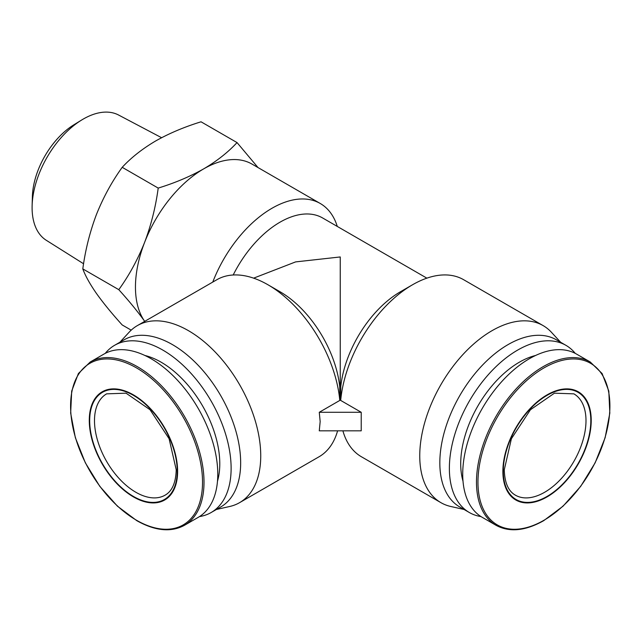 <?xml version="1.0" encoding="UTF-8"?>
<svg xmlns="http://www.w3.org/2000/svg" width="642" height="642" viewBox="0 0 642 642"><rect width="100%" height="100%" fill="white"/><g stroke="black" fill="none" stroke-linecap="round" stroke-linejoin="round"><path stroke-width="0.96" d="M83.588 263.774L46.288 240.293A72.337 41.762 -60 0 1 32.1 207.655A72.337 41.762 -60 0 1 32.124 205.737L32.381 196.637A60.621 34.997 -60 0 1 73.838 124.821L81.598 120.054A72.337 41.762 -60 0 1 118.61 115.038L161.591 137.709M32.124 205.737A72.337 41.762 -60 0 1 81.598 120.054M547.048 394.894A62.467 36.064 120 0 0 502.879 471.405A62.467 36.064 120 0 0 547.048 496.908A62.467 36.064 120 0 0 591.218 420.398A62.467 36.064 120 0 0 547.048 394.894M177.617 471.405A62.467 36.064 -120 0 0 133.448 394.894A62.467 36.064 -120 0 0 89.278 420.398A62.467 36.064 -120 0 0 133.448 496.908A62.467 36.064 -120 0 0 177.617 471.405M144.699 321.369A96.541 55.742 -60 0 1 144.602 321.225A96.541 55.742 -60 0 1 135.454 287.094A96.541 55.742 -60 0 1 144.602 242.403A96.541 55.742 -60 0 1 203.715 168.854C216.98 161.014 228.087 152.25 237.034 142.58L258.004 167.546M144.602 321.225C137.725 311.579 129.122 301.066 118.794 289.67C129.122 275.37 137.725 259.609 144.602 242.403C151.151 225.005 155.685 206.901 158.205 188.09C174.961 182.93 190.128 176.518 203.715 168.854A96.541 55.742 -60 0 1 251.985 164.079L320.254 203.49A96.541 55.742 -60 0 1 337.291 226.441M590.271 362.008L576.508 354.063A94.27 54.426 120 0 0 529.377 358.726A94.27 54.426 120 0 0 467.793 441.8A94.27 54.426 120 0 0 482.246 517.34L496.001 525.284A94.27 54.426 120 0 1 481.556 449.745A94.27 54.426 120 0 1 543.14 366.67A94.27 54.426 120 0 1 590.271 362.008L602.1 373.532L608.801 391.074L609.828 413.087L605.133 437.708L595.134 462.85L580.689 486.355L563.042 506.193L543.702 520.67C525.308 530.998 509.403 532.539 496.001 525.284M212.759 282.079A96.541 55.742 -60 0 1 271.983 208.265A96.541 55.742 -60 0 1 320.254 203.49M184.487 525.284L198.25 517.34A94.27 54.426 -120 0 0 217.774 474.181A94.27 54.426 -120 0 0 176.622 379.318A94.27 54.426 -120 0 0 103.98 354.063L90.217 362.008L78.396 373.532L71.695 391.066L70.66 413.079L75.355 437.7L85.354 462.842L99.799 486.347L117.446 506.193L136.786 520.67C155.187 530.998 171.085 532.539 184.487 525.284A94.27 54.426 -120 0 0 204.012 482.126A94.27 54.426 -120 0 0 137.356 366.67A94.27 54.426 -120 0 0 90.217 362.008M342.9 430.83A102.222 59.016 120 0 0 361.414 456.759L440.926 502.662A102.222 59.016 -60 0 1 425.253 420.751A102.222 59.016 -60 0 1 492.029 330.678A102.222 59.016 -60 0 1 543.14 325.614A102.222 59.016 -60 0 1 551.374 332.227L560.667 342.29M464.126 509.499L450.764 506.482A102.222 59.016 -60 0 1 440.926 502.662M253.63 278.155L295.601 261.904L340.244 256.952L340.244 386.163L340.782 386.468A85.185 49.177 -60 0 1 400.48 291.733L412.525 284.775A102.222 59.016 120 0 0 340.693 400.431L361.221 412.284L361.221 430.83L319.275 430.83L320.165 421.561L319.275 412.284L339.795 400.431L339.706 386.468A85.185 49.177 -120 0 0 280.016 291.733L267.971 284.775A102.222 59.016 60 0 1 339.795 400.431M233.198 274.993A85.185 49.177 -60 0 1 280.016 222.18A85.185 49.177 -60 0 1 322.605 217.959L426.866 278.155M119.829 342.29L129.122 332.227A102.222 59.016 60 0 1 137.348 325.614A102.222 59.016 60 0 1 216.121 353.004A102.222 59.016 60 0 1 260.74 455.868A102.222 59.016 60 0 1 239.57 502.662A102.222 59.016 60 0 1 229.724 506.482L216.362 509.499M137.348 325.614L216.86 279.711A102.222 59.016 60 0 1 267.971 284.775M543.14 325.614L463.636 279.711A102.222 59.016 120 0 0 412.525 284.775L400.48 291.733M469.366 512.533L459.824 507.019A96.541 55.742 -60 0 1 445.026 429.659A96.541 55.742 -60 0 1 508.095 344.585A96.541 55.742 -60 0 1 556.365 339.803L565.907 345.316A96.541 55.742 120 0 0 517.637 350.099A96.541 55.742 120 0 0 454.568 435.172A96.541 55.742 120 0 0 469.366 512.533A96.541 55.742 120 0 0 481.01 516.585M105.248 353.365A96.541 55.742 60 0 1 114.581 345.316L124.131 339.803A96.541 55.742 60 0 1 198.522 365.667A96.541 55.742 60 0 1 240.662 462.826A96.541 55.742 60 0 1 220.663 507.019L211.122 512.533A96.541 55.742 60 0 1 199.485 516.585M535.588 355.475A82.914 47.869 120 0 0 519.338 362.208A82.914 47.869 120 0 0 463.01 481.195M114.581 345.316A96.541 55.742 60 0 1 188.973 371.18A96.541 55.742 60 0 1 231.12 468.331A96.541 55.742 60 0 1 211.122 512.533M217.486 481.195A82.914 47.869 -120 0 0 219.781 463.749A82.914 47.869 -120 0 0 144.899 355.475M131.201 330.148L122.213 324.964C111.893 313.569 103.29 303.048 96.412 293.402C89.864 283.949 85.322 275.779 82.802 268.894C85.322 250.083 89.864 231.979 96.412 214.58C103.29 197.375 111.893 181.614 122.213 167.313C131.161 157.643 142.267 148.88 155.533 141.039C169.119 133.375 184.294 126.964 201.042 121.803L237.034 142.58M122.213 167.313L158.205 188.09M82.802 268.894L118.794 289.67M239.57 502.662L319.074 456.759A102.222 59.016 -120 0 0 337.596 430.83M340.782 386.468L340.693 400.431M361.221 412.284L319.275 412.284M340.244 386.163L339.706 386.468M575.24 353.365A96.541 55.742 120 0 0 565.907 345.316M543.934 520.277A93.291 53.864 120 0 0 609.9 406.017A93.291 53.864 120 0 0 543.934 367.93A93.291 53.864 120 0 0 477.961 482.19A93.291 53.864 120 0 0 543.934 520.277M136.561 367.93A93.291 53.864 -120 0 0 70.588 406.017A93.291 53.864 -120 0 0 136.561 520.277A93.291 53.864 -120 0 0 202.527 482.19A93.291 53.864 -120 0 0 136.561 367.93M585.994 420.63A58.494 33.769 -60 0 1 560.466 479.494A58.494 33.769 -60 0 1 515.39 495.167C508.352 491.194 504.652 482.736 504.275 469.775L511.401 438.727L530.436 409.748L554.431 393.177L573.884 393.851A58.494 33.769 -60 0 1 585.994 420.63M165.098 495.167A58.494 33.769 60 0 1 120.03 479.494A58.494 33.769 60 0 1 94.494 420.63A58.494 33.769 60 0 1 106.612 393.851L126.057 393.177L150.059 409.748L169.095 438.727L176.221 469.775C175.844 482.736 172.136 491.194 165.098 495.167M503.28 471.172A61.897 35.735 -60 0 1 547.048 395.36A61.897 35.735 -60 0 1 590.817 420.63A61.897 35.735 -60 0 1 547.048 496.443A61.897 35.735 -60 0 1 503.28 471.172M89.679 420.63A61.897 35.735 60 0 1 133.448 395.36A61.897 35.735 60 0 1 177.216 471.172A61.897 35.735 60 0 1 133.448 496.443A61.897 35.735 60 0 1 89.679 420.63"/></g></svg>
